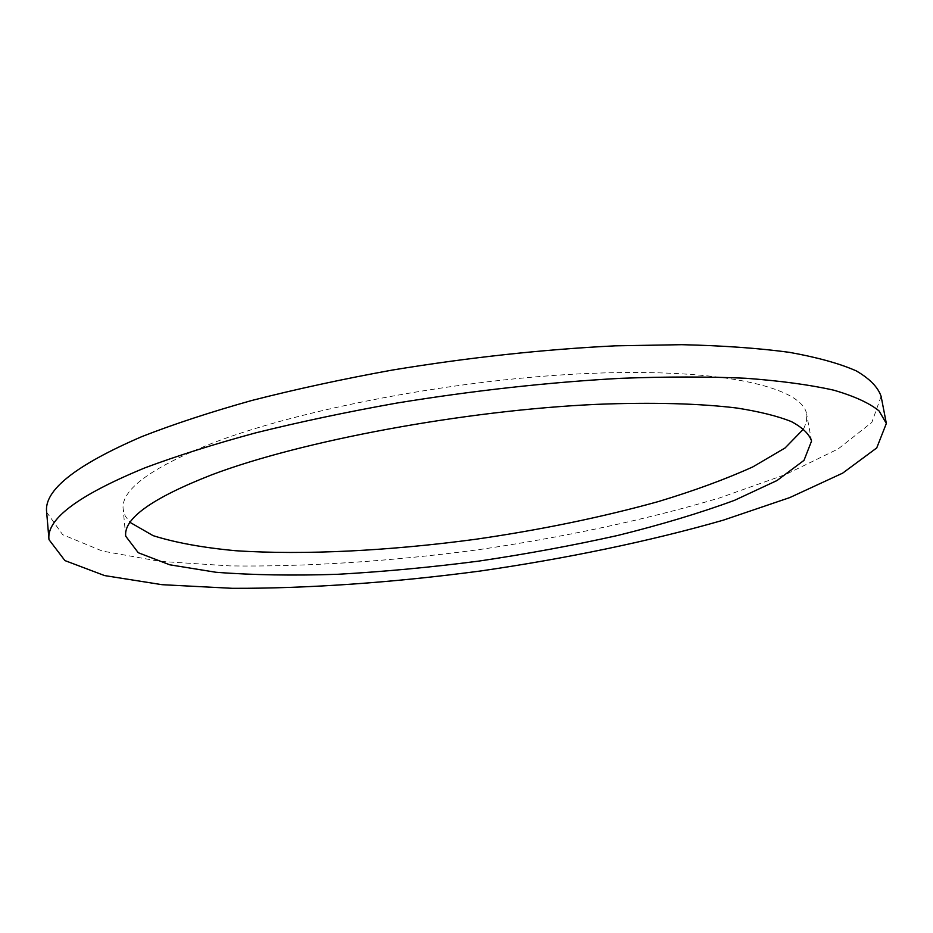 <?xml version="1.0" encoding="UTF-8"?>
<svg xmlns="http://www.w3.org/2000/svg" width="933" height="933" viewBox="0 0 933 933"><rect width="100%" height="100%" fill="white"/><g stroke="black" fill="none" stroke-linecap="round" stroke-linejoin="round"><path stroke-width="0.7" stroke-dasharray="4.67 3.5" d="M803.616 428.947L806.544 421.576L806.695 414.415C802.998 387.58 724.381 368.138 592.07 373.317C460.062 378.366 297.044 409.459 208.141 444.831C149.14 469.019 120.812 490.49 123.168 509.255L125.267 516.112L130.095 522.41M881.125 396.408L871.842 422.392L838.137 448.948L785.656 474.489L719.46 497.965C646.184 519.786 562.914 537.42 477.148 549.899C391.23 561.246 306.304 566.949 229.856 565.899L159.776 561.339L102.327 551.053L62.663 534.679L46.65 512.194M811.57 441.017L806.695 414.415M125.722 536.195L123.168 509.255"/><path stroke-width="1.4" d="M130.095 522.41L153.094 535.647C175.276 542.644 202.799 547.671 235.676 550.727C304.694 555.24 390.029 550.773 475.678 539.274C540.685 529.862 601.54 517.302 658.255 501.604C694.129 490.758 725.676 479.189 752.873 466.873L785.096 447.945L803.616 428.947M211.348 474.967C300.741 440.959 464.529 410.275 596.922 404.351C652.424 402.123 700.228 403.522 737.14 408.071C759.707 411.64 777.784 416.141 791.394 421.599C802.427 427.489 809.156 433.962 811.57 441.017L804.001 460.354L777.037 480.518L734.563 500.31C699.995 513.022 661.042 524.731 617.739 535.46C572.885 545.467 526.539 554.015 478.711 561.118C430.754 567.311 383.836 571.696 337.956 574.285C293.359 575.754 252.691 575.09 215.966 572.267L169.713 564.792L138.271 552.733L125.722 536.195C123.471 518.62 152.009 498.21 211.348 474.967M48.994 539.647L46.65 512.194C43.734 490.42 75.503 465.217 141.956 436.562C173.76 424.13 210.45 412.083 252.015 400.42C295.948 389.189 342.691 379.078 392.257 370.074C468.867 357.467 543.204 349.397 615.267 345.84L681.72 344.685C722.515 345.607 758.412 348.161 789.388 352.336C817.226 357.339 839.49 363.497 856.179 370.844C869.719 378.705 878.035 387.218 881.125 396.408L886.35 423.454L879.049 410.917C869.451 403.091 854.336 396.175 833.705 390.169C809.821 384.816 780.524 380.851 745.794 378.262C708.159 376.57 666.384 376.605 620.48 378.331C548.172 382.32 473.544 390.565 396.583 403.103C346.796 412.001 299.82 421.926 255.677 432.865C213.89 444.19 177.013 455.84 145.023 467.806C78.185 495.306 46.172 519.249 48.994 539.647L64.913 560.581L104.566 575.568L162.074 584.688L232.27 588.315C308.846 588.595 393.948 582.472 480.087 571.054C566.086 558.587 649.636 541.315 723.25 520.182L789.796 497.581L842.651 473.148L876.728 447.933L886.35 423.454"/></g></svg>
